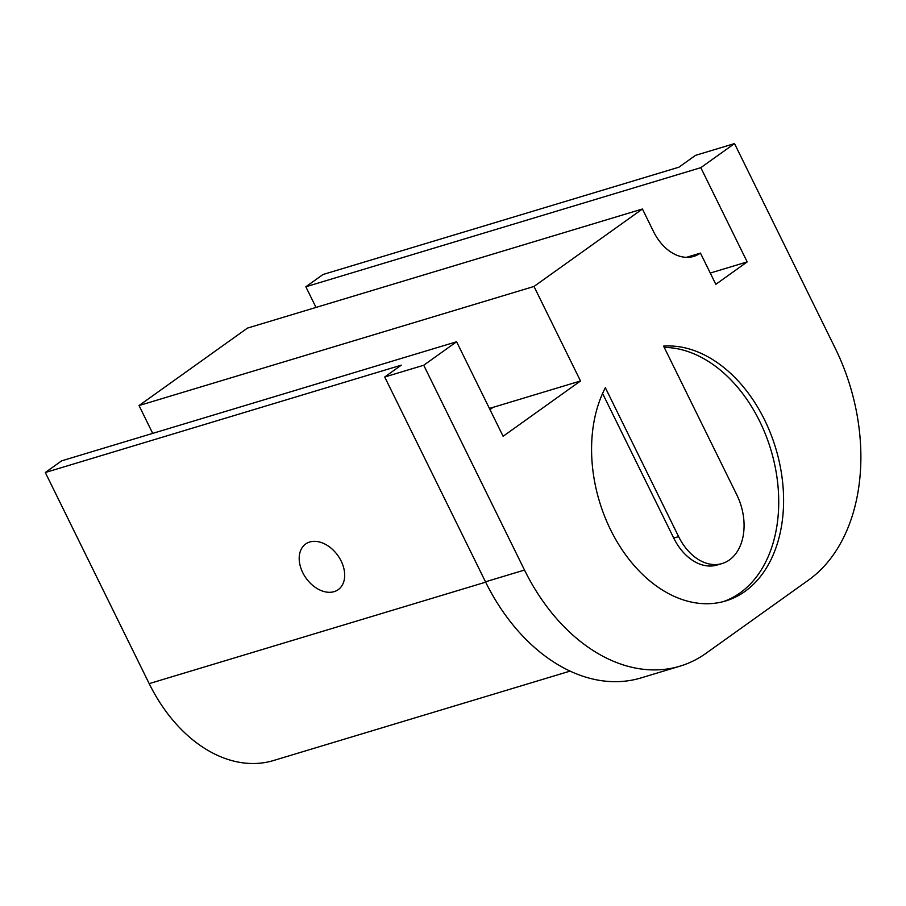 <?xml version="1.0" encoding="UTF-8"?>
<svg xmlns="http://www.w3.org/2000/svg" width="906" height="906" viewBox="0 0 906 906"><rect width="100%" height="100%" fill="white"/><g stroke="black" fill="none" stroke-linecap="round" stroke-linejoin="round"><path stroke-width="1.36" d="M341.143 561.029A28.041 19.513 54.5 0 1 338.232 589.636A28.041 19.513 54.5 0 1 306.058 578.164A28.041 19.513 54.5 0 1 305.639 544.008A28.041 19.513 54.5 0 1 341.143 561.029M686.408 257.338L700.451 253.102A46.183 32.276 -106.8 0 1 693.781 256.375A46.183 32.276 -106.8 0 1 653.385 231.29L642.422 209.003L533.996 286.455L580.508 380.984L503.113 436.284L456.601 341.755L61.619 460.848L45.3 472.513L149.184 683.634A142.423 99.535 73.2 0 0 273.521 760.53L570.055 671.12M642.422 209.003L247.44 328.108L139.026 405.56L152.718 433.385M456.601 341.755L423.725 365.243L524.506 570.055L485.491 581.811A178.04 124.428 -106.8 0 0 640.916 677.948L679.93 666.182A178.04 124.428 -106.8 0 0 706.057 653.283L808.65 579.987A178.04 124.428 -106.8 0 0 835.162 348.119L734.517 143.59L695.514 155.356L678.956 167.18L323 274.507L305.843 286.772L316.013 307.428M305.843 286.772L700.814 167.667L747.19 261.913L715.819 284.325L700.451 253.102M734.517 143.59L700.814 167.667M710.259 273.046L747.19 261.913M736.872 494.993A49.853 34.836 -106.8 0 1 722.139 563.532A49.853 34.836 -106.8 0 1 678.617 536.612L605.355 387.723A131.744 92.072 73.2 0 0 615.276 538.685A131.744 92.072 73.2 0 0 725.615 600.972A131.744 92.072 73.2 0 0 778.413 458.096A131.744 92.072 73.2 0 0 663.6 346.115L736.872 494.993M722.139 563.532L717.258 564.993A49.853 34.836 -106.8 0 1 673.736 538.085L602.581 393.464M723.169 601.663A131.744 92.072 73.2 0 0 774.018 461.562A131.744 92.072 73.2 0 0 664.245 347.406M679.93 666.182A178.04 124.428 -106.8 0 1 524.506 570.055M423.725 365.243L384.71 376.998L401.256 365.175L45.3 472.513M485.491 581.811L384.71 376.998M493.102 407.304L489.965 409.557L493.124 407.338L489.399 408.425M580.508 380.984L493.124 407.338M533.996 286.455L139.026 405.56M678.617 536.612L673.736 538.085M485.661 582.162L149.184 683.634"/></g></svg>
